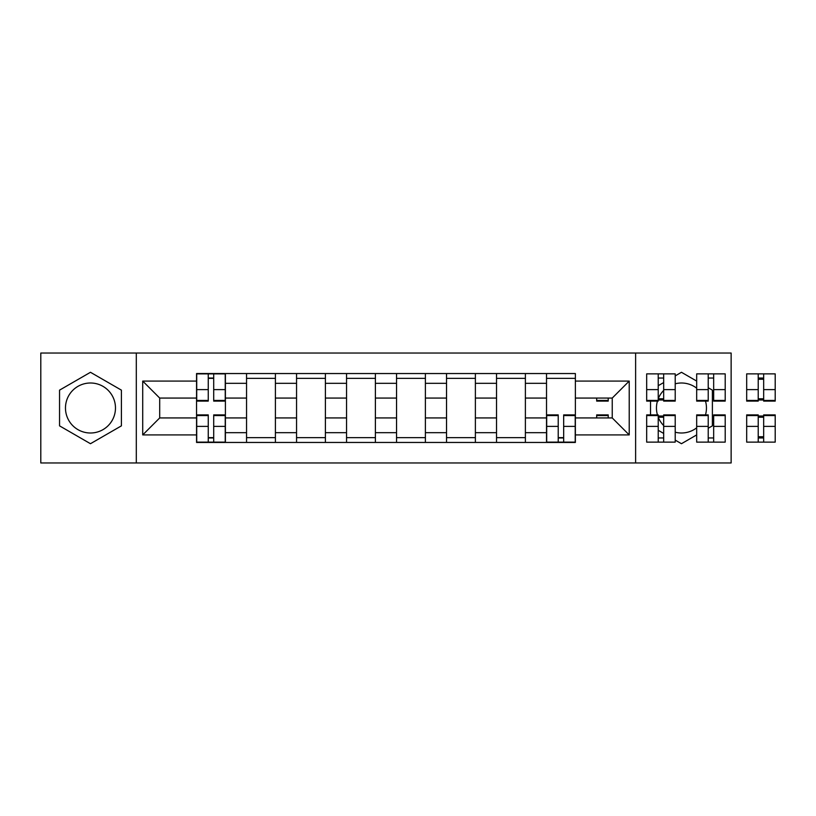 <?xml version="1.0" encoding="UTF-8"?>
<svg xmlns="http://www.w3.org/2000/svg" width="816" height="816" viewBox="0 0 816 816"><rect width="100%" height="100%" fill="white"/><g stroke="black" fill="none" stroke-linecap="round" stroke-linejoin="round"><path stroke-width="1.22" d="M90.474 433A25 25 0 0 1 65.474 408A25 25 0 0 1 90.474 383A25 25 0 0 1 115.474 408A25 25 0 0 1 90.474 433M696.68 427.829A25 25 0 0 1 675.209 432.205M663.673 425.564A25 25 0 0 1 658.226 417.221L663.673 417.231M657.431 414.895A25 25 0 0 1 657.431 401.105M663.673 398.769L658.226 398.769A25 25 0 0 1 663.673 390.436M675.209 383.795A25 25 0 0 1 696.68 388.171M635.623 462.968L731.136 462.968L731.136 353.032L40.8 353.032L40.8 462.968L635.623 462.968L635.623 353.032M705.483 401.105A25 25 0 0 1 705.483 414.895M246.554 442.456L246.554 383.326L225.4 383.326L225.4 442.456M225.4 383.326L225.4 373.544M246.554 383.326L246.554 373.544M275.4 373.544L275.4 442.456M296.555 442.456L296.555 373.544M325.39 373.544L325.39 442.456M346.545 442.456L346.545 373.544M375.391 373.544L375.391 442.456M396.545 442.456L396.545 373.544M425.391 373.544L425.391 442.456M446.536 442.456L446.536 373.544M475.381 373.544L475.381 442.456M496.536 442.456L496.536 373.544M525.382 373.544L525.382 442.456M546.526 442.456L546.526 373.544M546.526 417.935L525.382 417.935M496.536 417.935L475.381 417.935M446.536 417.935L425.391 417.935M396.545 417.935L375.391 417.935M346.545 417.935L325.39 417.935M296.555 417.935L275.4 417.935M246.554 417.935L225.4 417.935M546.526 398.065L525.382 398.065M496.536 398.065L475.381 398.065M446.536 398.065L425.391 398.065M396.545 398.065L375.391 398.065M346.545 398.065L325.39 398.065M296.555 398.065L275.4 398.065M246.554 398.065L225.4 398.065M159.701 417.935L196.554 417.935L196.554 398.065L159.701 398.065L159.701 417.935L142.718 434.918L142.718 381.082L196.554 381.082L196.554 398.065M575.372 398.065L575.372 417.935L612.235 417.935L612.235 398.065L575.372 398.065L575.372 373.544L196.554 373.544L196.554 381.082M575.372 381.082L629.218 381.082L629.218 434.918L575.372 434.918L575.372 417.935M196.554 417.935L196.554 442.456L575.372 442.456L575.372 434.918M196.554 434.918L142.718 434.918M136.303 462.968L136.303 353.032M121.4 390.14L90.474 372.29L59.548 390.14L59.548 425.86L90.474 443.71L121.4 425.86L121.4 390.14M708.217 428.257L712.388 425.86L712.388 390.14L708.217 387.743M696.68 381.082L681.462 372.29L675.209 375.901M675.209 440.099L681.462 443.71L696.68 434.918M658.226 430.297L663.673 433.439M650.525 400.432L650.525 415.568M663.673 382.561L658.226 385.703M213.7 437.641L208.253 437.641M208.253 378.359L213.7 378.359M275.4 437.641L246.554 437.641M246.554 378.359L275.4 378.359M325.39 437.641L296.555 437.641M296.555 378.359L325.39 378.359M375.391 437.641L346.545 437.641M346.545 378.359L375.391 378.359M425.391 437.641L396.545 437.641M396.545 378.359L425.391 378.359M475.381 437.641L446.536 437.641M446.536 378.359L475.381 378.359M525.382 437.641L496.536 437.641M496.536 378.359L525.382 378.359M563.672 437.641L558.226 437.641M546.526 378.359L575.372 378.359M142.718 381.082L159.701 398.065M612.235 417.935L629.218 434.918M612.235 398.065L629.218 381.082M213.7 401.105L213.7 373.871L225.236 373.871L225.236 401.105L213.7 401.105M208.253 378.032L213.7 378.032M208.253 373.871L196.717 373.871L196.717 401.105L208.253 401.105L208.253 373.871L213.7 373.871M208.253 414.895L208.253 442.129L196.717 442.129L196.717 414.895L208.253 414.895M213.7 437.968L208.253 437.968M213.7 442.129L225.236 442.129L225.236 414.895L213.7 414.895L213.7 442.129L208.253 442.129M596.69 398.065L596.69 401.105L608.226 401.105L608.226 398.065M663.673 401.105L663.673 373.871L675.209 373.871L675.209 401.105L663.673 401.105M658.226 378.032L663.673 378.032M658.226 373.871L646.68 373.871L646.68 401.105L658.226 401.105L658.226 373.871L663.673 373.871M713.663 401.105L713.663 373.871L725.2 373.871L725.2 401.105L713.663 401.105M708.217 378.032L713.663 378.032M708.217 373.871L696.68 373.871L696.68 401.105L708.217 401.105L708.217 373.871L713.663 373.871M558.226 414.895L558.226 442.129L546.689 442.129L546.689 414.895L558.226 414.895M563.672 437.968L558.226 437.968M563.672 442.129L575.219 442.129L575.219 414.895L563.672 414.895L563.672 442.129L558.226 442.129M608.226 415.568L596.69 415.568L596.69 414.895L608.226 414.895L608.226 417.935M596.69 415.568L596.69 417.935M658.226 414.895L658.226 442.129L646.68 442.129L646.68 414.895L658.226 414.895M663.673 437.968L658.226 437.968M663.673 442.129L675.209 442.129L675.209 414.895L663.673 414.895L663.673 442.129L658.226 442.129M708.217 414.895L708.217 442.129L696.68 442.129L696.68 414.895L708.217 414.895M713.663 437.968L708.217 437.968M713.663 442.129L725.2 442.129L725.2 414.895L713.663 414.895L713.663 442.129L708.217 442.129M763.664 401.105L763.664 373.871L775.2 373.871L775.2 401.105L763.664 401.105M758.217 378.032L763.664 378.032M758.217 373.871L746.681 373.871L746.681 401.105L758.217 401.105L758.217 373.871L763.664 373.871M758.217 414.895L758.217 442.129L746.681 442.129L746.681 414.895L758.217 414.895M763.664 437.968L758.217 437.968M763.664 442.129L775.2 442.129L775.2 414.895L763.664 414.895L763.664 442.129L758.217 442.129M496.536 383.326L475.381 383.326M446.536 383.326L425.391 383.326M396.545 383.326L375.391 383.326M346.545 383.326L325.39 383.326M296.555 383.326L275.4 383.326M546.526 383.326L525.382 383.326M496.536 432.674L475.381 432.674M446.536 432.674L425.391 432.674M396.545 432.674L375.391 432.674M346.545 432.674L325.39 432.674M296.555 432.674L275.4 432.674M246.554 432.674L225.4 432.674M546.526 432.674L525.382 432.674M213.7 400.432L225.236 400.432M213.7 389.609L225.236 389.609M196.717 400.432L208.253 400.432M196.717 389.609L208.253 389.609M208.253 415.568L196.717 415.568M208.253 426.391L196.717 426.391M225.236 415.568L213.7 415.568M225.236 426.391L213.7 426.391M596.69 400.432L608.226 400.432M663.673 400.432L675.209 400.432M663.673 389.609L675.209 389.609M646.68 400.432L658.226 400.432M646.68 389.609L658.226 389.609M713.663 400.432L725.2 400.432M713.663 389.609L725.2 389.609M696.68 400.432L708.217 400.432M696.68 389.609L708.217 389.609M558.226 415.568L546.689 415.568M558.226 426.391L546.689 426.391M575.219 415.568L563.672 415.568M575.219 426.391L563.672 426.391M658.226 415.568L646.68 415.568M658.226 426.391L646.68 426.391M675.209 415.568L663.673 415.568M675.209 426.391L663.673 426.391M708.217 415.568L696.68 415.568M708.217 426.391L696.68 426.391M725.2 415.568L713.663 415.568M725.2 426.391L713.663 426.391M763.664 400.432L775.2 400.432M763.664 389.609L775.2 389.609M746.681 400.432L758.217 400.432M746.681 389.609L758.217 389.609M758.217 398.769L763.664 398.769M758.217 379.256L763.664 379.256M758.217 415.568L746.681 415.568M758.217 426.391L746.681 426.391M775.2 415.568L763.664 415.568M775.2 426.391L763.664 426.391M763.664 417.231L758.217 417.231M763.664 436.744L758.217 436.744M658.226 399.983L663.673 399.983M663.673 416.017L658.226 416.017M758.217 399.983L763.664 399.983M763.664 416.017L758.217 416.017"/></g></svg>
